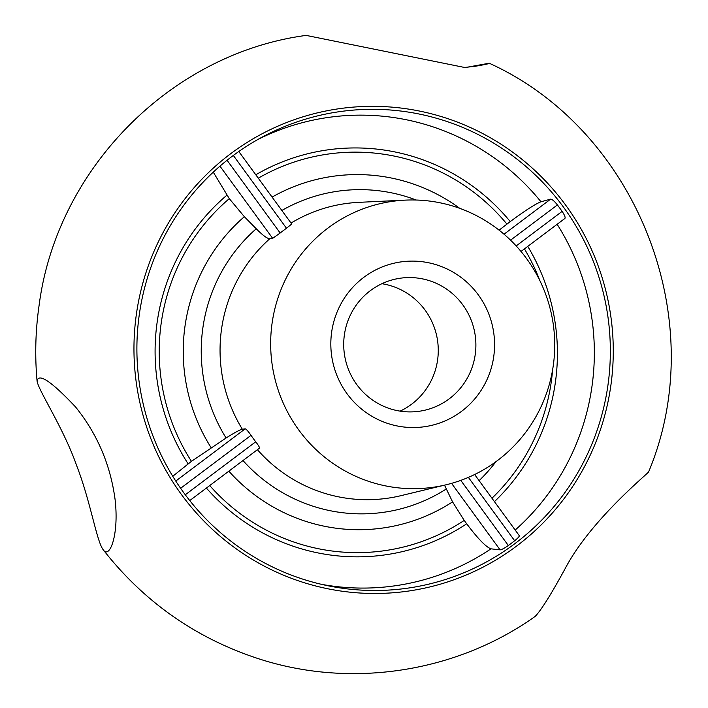 <?xml version="1.0" encoding="UTF-8"?>
<svg xmlns="http://www.w3.org/2000/svg" width="708" height="708" viewBox="0 0 708 708"><rect width="100%" height="100%" fill="white"/><g stroke="black" fill="none" stroke-linecap="round" stroke-linejoin="round"><path stroke-width="1.06" d="M444.509 485.166L452.562 501.875L464.218 520.407A200.311 196.957 -98.1 0 1 209.727 485.555M519.097 535.584C519.814 536.027 518.336 537.744 514.663 540.753A239.676 235.658 81.9 0 1 508.335 545.514C504.317 548.293 501.574 549.744 500.105 549.859L451.554 483.352M272.155 322.742A144.405 141.981 -98.1 0 1 405.357 200.125A144.405 141.981 -98.1 0 1 553.249 324.229A144.405 141.981 -98.1 0 1 446.058 484.794A144.405 141.981 -98.1 0 1 272.155 322.742M175.77 481.051L245.198 428.836L242.34 429.243C239.844 429.783 234.428 432.703 226.091 438.004L191.443 461.333A200.311 196.957 -98.1 0 1 229.295 198.647L244.349 216.701L256.243 228.773C262.836 235.419 267.35 238.738 269.792 238.738L272.651 238.331L219.958 166.159M245.198 428.836C246.296 429.145 248.234 431.314 251.021 435.34A148.804 146.317 81.9 0 0 255.73 441.801C258.668 445.606 259.871 447.739 259.34 448.199M172.761 476.263L191.443 461.333M139.387 313.945A240.667 236.64 -98.1 0 1 262.783 136.786A240.667 236.64 -98.1 0 1 570.427 217.161A240.667 236.64 -98.1 0 1 570.321 484.715A240.667 236.64 -98.1 0 1 326.954 585.551A240.667 236.64 -98.1 0 1 139.387 313.945M504.016 234.206L550.647 199.134C552.081 199.178 554.337 201.107 557.417 204.931A239.676 235.658 81.9 0 1 562.125 211.382C564.78 215.409 565.665 217.781 564.789 218.498M550.647 199.134L540.983 201.78C535.443 203.913 525.203 210.515 510.247 221.586L499.096 230.162M464.218 520.407L466.696 523.805C477.9 538.708 485.998 547.054 490.971 548.833L500.105 549.859M493.706 356.761A83.243 81.845 -98.1 0 1 361.921 409.357A83.243 81.845 -98.1 0 1 382.453 266.845A83.243 81.845 -98.1 0 1 493.706 356.761M136.485 313.494A243.658 239.578 -98.1 0 1 522.239 159.539A243.658 239.578 -98.1 0 1 462.129 576.684A243.658 239.578 -98.1 0 1 136.485 313.494M37.046 380.798C34.798 355.673 35.471 330.627 39.055 305.67C56.534 169.336 170.584 53.436 306.157 35.4L464.59 67.472L475.095 66.287C484.785 64.658 489.502 63.64 489.237 63.224C637.766 130.582 711.85 321.255 648.572 472.006C644.997 475.988 589.844 521.46 565.152 568.604C551.24 594.136 541.266 610.057 535.248 616.349C455.934 672.857 350.053 688.902 257.57 658.413C195.275 637.828 143.83 601.623 103.226 549.78C109.475 559.524 119.236 535.027 115.085 499.494C110.43 464.731 97.244 433.871 75.526 406.923C51.675 381.612 38.843 372.904 37.046 380.798C38.037 390.179 63.242 427.207 76.827 466.076C90.571 501.556 96.66 541.452 103.226 549.78M489.237 63.224L466.908 67.26M291.643 224.055L286.501 228.259A148.804 146.317 81.9 0 0 280.173 233.012L272.651 238.331M213.267 172.15L229.295 198.647M400.091 411.136A67.198 66.074 81.9 0 0 437.579 340.76A67.198 66.074 81.9 0 0 381.877 283.713M475.192 354.779A67.198 66.074 -98.1 0 1 419.313 411.251A67.198 66.074 -98.1 0 1 344.407 334.689A67.198 66.074 -98.1 0 1 400.286 278.217A67.198 66.074 -98.1 0 1 475.192 354.779M446.058 484.794L400.799 495.697A148.804 146.317 -98.1 0 1 257.411 449.686M446.244 489.007A162.167 159.45 -98.1 0 1 242.986 460.536M508.335 545.514L460.784 480.378M242.34 429.243A148.804 146.317 -98.1 0 1 221.595 328.698A148.804 146.317 -98.1 0 1 269.792 238.738M291.041 223.064A148.804 146.317 -98.1 0 1 358.859 202.346L405.357 200.125M226.091 438.004A162.167 159.45 -98.1 0 1 256.243 228.773M257.774 139.538A236.552 232.587 -98.1 0 1 540.983 201.78M490.971 548.833A236.552 232.587 -98.1 0 1 321.37 584.312M557.143 224.286A236.552 232.587 -98.1 0 1 515.185 530.053M468.395 477.378L514.663 540.753M180.62 488.29L251.021 435.34M255.73 441.801L185.292 494.768M272.084 197.098A177.619 174.646 -98.1 0 1 459.775 208.356M281.855 210.471A162.167 159.45 -98.1 0 1 416.207 200.028M258.278 178.186A200.311 196.957 -98.1 0 1 506.919 224.091M452.562 501.875A177.619 174.646 -98.1 0 1 228.852 471.165M495.989 461.643A177.619 174.646 -98.1 0 1 479.112 480.652M255.792 174.779A204.523 201.099 -98.1 0 1 510.247 221.586M466.696 523.805A204.523 201.099 -98.1 0 1 206.391 488.06M527.77 246.384A204.523 201.099 -98.1 0 1 494.441 501.636M562.125 211.382L516.176 245.941M510.556 240.171L557.417 204.931M233.339 155.441L286.501 228.259M280.173 233.012L227.064 160.265M524.433 248.889A200.311 196.957 -98.1 0 1 539.85 280.607M552.603 369.85A200.311 196.957 -98.1 0 1 491.945 498.228M188.116 463.829A204.523 201.099 -98.1 0 1 226.817 195.258M211.072 447.598A177.619 174.646 -98.1 0 1 244.349 216.701M474.643 474.519L519.3 535.682M564.931 218.427L521.008 251.464M238.8 151.503L291.784 224.073M259.447 448.164L189.762 500.565"/></g></svg>
